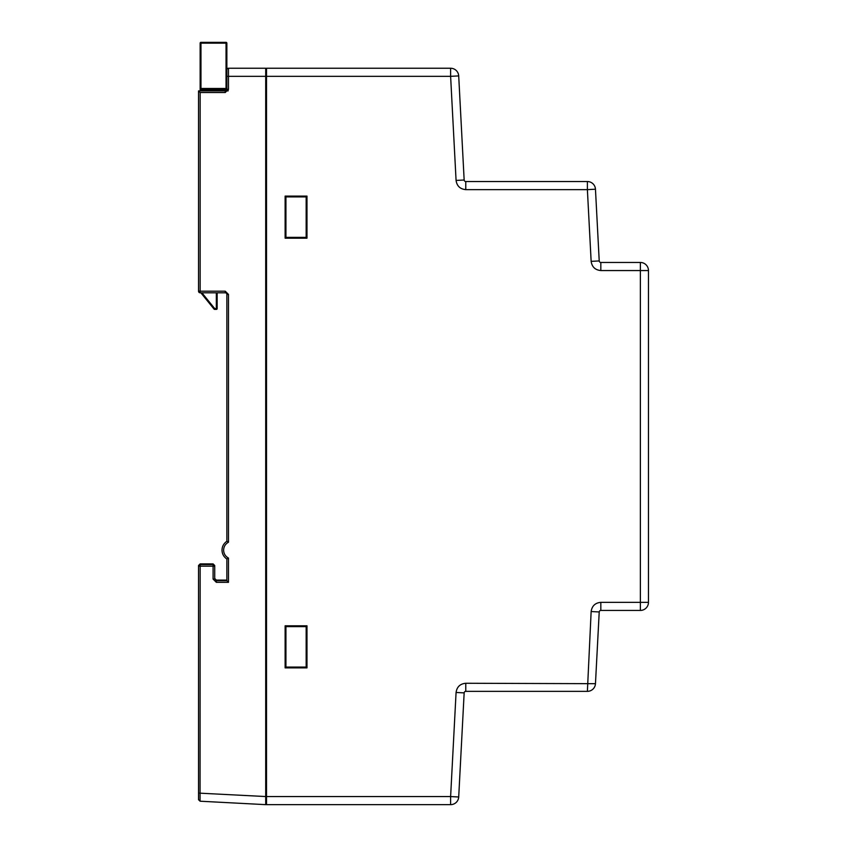 <?xml version="1.0" encoding="UTF-8"?>
<svg xmlns="http://www.w3.org/2000/svg" width="847" height="847" viewBox="0 0 847 847"><rect width="100%" height="100%" fill="white"/><g stroke="black" fill="none" stroke-linecap="round" stroke-linejoin="round"><path stroke-width="1.27" d="M265.704 667.076L266.509 667.076M285.121 667.076L306.159 667.076L306.159 626.621L285.121 626.621M266.509 626.621L265.704 626.621M265.704 237.372L266.509 237.372M285.121 237.372L306.159 237.372L306.159 196.917L285.121 196.917M266.509 196.917L265.704 196.917M285.926 626.621L285.926 667.076M285.926 196.917L285.926 237.372M228.478 582.323L226.858 580.714L226.858 559.009L228.478 558.078L228.478 582.323L216.334 582.323L213.095 579.094L213.095 566.145L200.146 566.145L200.061 801.209L265.704 804.65L265.704 68.247L228.478 68.247A1.62 1.62 0 0 0 226.858 69.867A1.62 1.62 0 0 1 228.478 68.247L228.478 89.284L225.238 92.524L200.146 92.524L198.537 90.904L198.537 291.188A1.62 1.62 0 0 0 200.146 292.808L225.238 292.808A1.62 1.62 0 0 1 226.858 294.428L226.858 541.286L228.478 542.218L228.478 294.428L226.858 294.428M266.509 79.173L265.704 79.173M266.509 793.724L265.704 793.724M265.704 491.069L266.509 491.069M265.704 503.213L266.509 503.213M265.704 369.684L266.509 369.684M265.704 381.828L266.509 381.828M227.949 91.053L228.478 89.284L226.858 89.284A1.62 1.62 0 0 1 225.238 90.904L198.537 90.904M200.146 92.524L200.146 291.188L225.238 291.188L228.478 294.428M228.478 558.078C225.376 556.341 223.756 553.705 223.619 550.158C223.756 546.611 225.376 543.965 228.478 542.218M221.999 550.148C222.115 546.368 223.735 543.414 226.858 541.286C223.735 543.414 222.115 546.368 221.999 550.148C222.115 553.927 223.735 556.881 226.858 559.009L226.858 580.714L226.858 580.089L216.334 580.089L214.715 578.469L214.715 566.145L213.095 566.145L213.095 564.526L214.715 566.145L214.715 579.094L214.715 565.521L213.095 563.901L200.146 563.901L198.537 565.521L198.537 799.589L200.061 801.209L198.537 799.589M226.858 580.714L216.334 580.714L214.715 578.469L214.715 579.094L213.095 579.094M226.858 88.48A0.805 0.805 0 0 1 226.043 89.284L226.043 88.48L200.961 88.48L200.961 89.284A0.805 0.805 0 0 1 200.146 88.48L200.146 90.904L200.146 88.48L200.146 90.904L200.961 89.284L226.043 89.284A0.805 0.805 0 0 0 226.858 88.48L226.858 43.155L226.043 43.155L226.043 88.48L226.858 88.48L226.858 89.284M198.537 597.77L198.537 787.329M198.537 796.402L198.537 786.821M198.537 789.383L198.537 788.726M213.095 563.901L213.095 564.526L200.146 564.526A1.62 1.62 180 0 0 198.537 566.145L198.537 565.521M198.537 595.949L198.537 566.145L200.146 566.145L200.146 563.901M200.146 292.808L198.537 291.188L200.146 291.188L200.146 292.808M285.121 238.187L285.121 196.102L306.974 196.102L306.974 238.187L285.121 238.187M285.121 667.891L285.121 625.806L306.974 625.806L306.974 667.891L285.121 667.891M266.509 76.336L266.509 804.65L450.615 804.65A8.089 8.089 -177 0 0 458.703 796.985L464.156 692.888A1.62 1.62 0 0 1 465.765 691.353L587.384 691.353A8.089 8.089 -177 0 0 595.462 683.688L599.221 611.968A1.62 1.62 0 0 1 600.83 610.433L640.374 610.433A8.089 8.089 0 0 0 648.463 602.344L648.463 270.553A8.089 8.089 0 0 0 640.374 262.464L600.83 262.464A1.62 1.62 0 0 1 599.221 260.929L595.462 189.209L587.384 189.633L587.384 181.533L465.765 181.533A1.62 1.62 0 0 1 464.156 180.009L458.703 75.912A8.089 8.089 0 0 0 450.615 68.247L266.509 68.247L266.509 76.336L450.615 76.336L450.615 68.247M587.384 181.533A8.089 8.089 0 0 1 595.462 189.209M266.509 796.561L450.615 796.561L456.078 692.465C456.904 686.864 460.133 683.804 465.765 683.264L595.462 683.688L599.221 611.968L591.142 611.545C591.968 605.944 595.197 602.873 600.83 602.344L640.374 602.344L640.374 270.553L600.83 270.553C595.197 270.024 591.968 266.953 591.142 261.352L587.384 189.633L465.765 189.633C460.133 189.093 456.904 186.033 456.078 180.432L450.615 76.336L458.703 75.912M200.146 88.48L200.146 43.155A0.805 0.805 0 0 1 200.961 42.35L226.043 42.35A0.805 0.805 0 0 1 226.858 43.155A0.805 0.805 0 0 0 226.043 42.35L226.043 43.155L200.146 43.155A0.805 0.805 0 0 1 200.961 42.35L200.961 88.48L200.146 88.48A0.805 0.805 0 0 0 200.961 89.284M226.043 89.284L226.043 90.1L216.334 90.1A0.805 0.805 0 0 0 215.53 89.284L215.53 90.904M200.961 90.904L200.961 90.1L216.334 90.1L216.334 90.904M217.15 292.808L217.15 308.583L217.15 292.808M214.058 309.102A0.805 0.805 0 0 0 214.693 309.399A0.805 0.805 0 0 1 214.058 309.102L200.877 292.808L214.058 309.102L214.693 308.583L214.693 309.399L216.334 309.399L216.334 308.583L214.693 308.583L201.914 292.808M217.15 308.583A0.805 0.805 0 0 1 216.334 309.399A0.805 0.805 0 0 0 217.15 308.583L216.334 308.583L216.334 292.808M266.509 85.642L265.704 85.642M266.509 787.255L265.704 787.255M198.653 793.11L265.704 796.551M265.704 76.336L226.858 76.336M216.334 582.323L216.334 580.714M225.238 291.188L225.238 292.808M225.238 92.524L225.238 90.904M587.384 691.353L591.142 611.545M591.142 261.352L599.221 260.929M600.83 270.553L600.83 262.464M648.463 270.553L640.374 270.553L640.374 262.464M640.374 610.433L640.374 602.344L648.463 602.344M600.83 602.344L600.83 610.433M465.765 683.264L465.765 691.353M456.078 692.465L464.156 692.888M450.615 804.65L450.615 796.561L458.703 796.985M456.078 180.432L464.156 180.009M465.765 189.633L465.765 181.533M226.043 90.693L226.636 90.1M217.15 90.904L217.15 89.284M198.537 596.267L198.537 597.569M198.537 793.11L198.547 799.833"/></g></svg>

